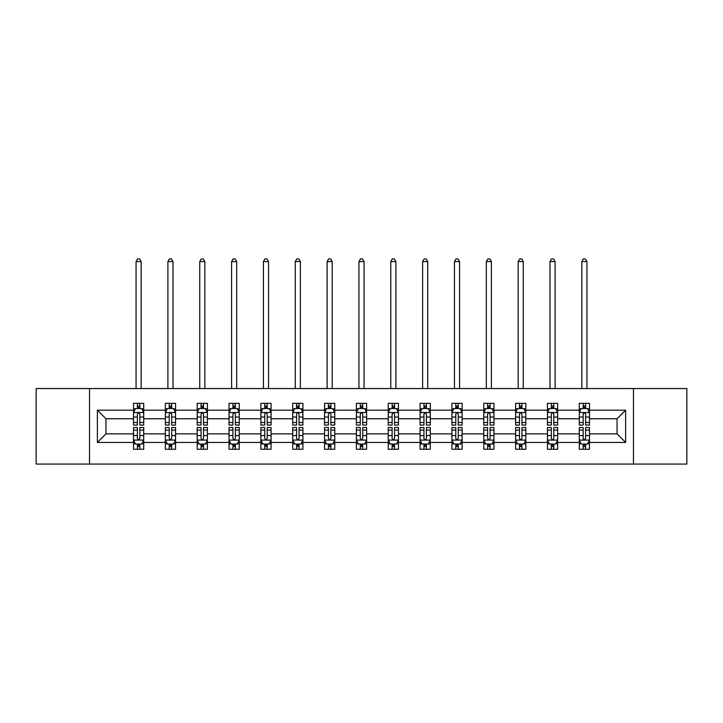 <?xml version="1.0" encoding="UTF-8"?>
<svg xmlns="http://www.w3.org/2000/svg" width="723" height="723" viewBox="0 0 723 723"><rect width="100%" height="100%" fill="white"/><g stroke="black" fill="none" stroke-linecap="round" stroke-linejoin="round"><path stroke-width="1.08" d="M633.475 388.54L36.15 388.54L36.15 464.067L686.85 464.067L686.85 388.54L633.475 388.54L633.475 464.067M589.489 442.431L589.489 433.854L617.044 433.854L625.621 442.431L589.489 442.431L589.489 449.263L585.612 449.263L585.612 444.067M89.525 464.067L89.525 388.54M579.286 442.431L557.65 442.431L557.65 433.854L579.286 433.854L579.286 449.263L589.489 449.263L589.489 443.814L587.573 443.814M557.65 442.431L557.65 449.263L553.773 449.263L553.773 444.067M547.447 442.431L525.811 442.431L525.811 433.854L547.447 433.854L547.447 449.263L557.65 449.263L557.65 443.814L555.734 443.814M525.811 442.431L525.811 449.263L521.934 449.263L521.934 444.067M515.598 442.431L493.963 442.431L493.963 433.854L515.598 433.854L515.598 449.263L525.811 449.263L525.811 443.814L523.886 443.814M493.963 442.431L493.963 449.263L490.086 449.263L490.086 444.067M483.759 442.431L462.124 442.431L462.124 433.854L483.759 433.854L483.759 449.263L493.963 449.263L493.963 443.814L492.047 443.814M462.124 442.431L462.124 449.263L458.246 449.263L458.246 444.067M451.92 442.431L430.284 442.431L430.284 433.854L451.92 433.854L451.92 449.263L462.124 449.263L462.124 443.814L460.208 443.814M430.284 442.431L430.284 449.263L426.407 449.263L426.407 444.067M420.081 442.431L398.445 442.431L398.445 433.854L420.081 433.854L420.081 449.263L430.284 449.263L430.284 443.814L428.368 443.814M398.445 442.431L398.445 449.263L394.568 449.263L394.568 444.067M388.242 442.431L366.606 442.431L366.606 433.854L388.242 433.854L388.242 449.263L398.445 449.263L398.445 443.814L396.529 443.814M366.606 442.431L366.606 449.263L362.729 449.263L362.729 444.067M356.394 442.431L334.758 442.431L334.758 433.854L356.394 433.854L356.394 449.263L366.606 449.263L366.606 443.814L364.681 443.814M334.758 442.431L334.758 449.263L330.881 449.263L330.881 444.067M324.555 442.431L302.919 442.431L302.919 433.854L324.555 433.854L324.555 449.263L334.758 449.263L334.758 443.814L332.842 443.814M302.919 442.431L302.919 449.263L299.042 449.263L299.042 444.067M292.716 442.431L271.08 442.431L271.08 433.854L292.716 433.854L292.716 449.263L302.919 449.263L302.919 443.814L301.003 443.814M271.08 442.431L271.08 449.263L267.203 449.263L267.203 444.067M260.876 442.431L239.241 442.431L239.241 433.854L260.876 433.854L260.876 449.263L271.08 449.263L271.08 443.814L269.164 443.814M239.241 442.431L239.241 449.263L235.364 449.263L235.364 444.067M229.037 442.431L207.402 442.431L207.402 433.854L229.037 433.854L229.037 449.263L239.241 449.263L239.241 443.814L237.316 443.814M207.402 442.431L207.402 449.263L203.515 449.263L203.515 444.067M197.189 442.431L175.553 442.431L175.553 433.854L197.189 433.854L197.189 449.263L207.402 449.263L207.402 443.814L205.477 443.814M175.553 442.431L175.553 449.263L171.676 449.263L171.676 444.067M165.35 442.431L143.714 442.431L143.714 433.854L165.35 433.854L165.35 449.263L175.553 449.263L175.553 443.814L173.637 443.814M143.714 442.431L143.714 449.263L139.837 449.263L139.837 444.067M133.511 442.431L97.379 442.431L97.379 410.176L133.511 410.176L133.511 418.753L105.956 418.753L105.956 433.854L133.511 433.854L133.511 449.263L143.714 449.263L143.714 443.814L141.798 443.814M135.427 408.793L133.511 408.793L133.511 403.344L133.511 410.176M137.388 408.549L137.388 403.344L133.511 403.344L143.714 403.344L143.714 410.176L165.35 410.176L165.35 403.344L175.553 403.344L175.553 410.176L197.189 410.176L197.189 403.344L207.402 403.344L207.402 410.176L229.037 410.176L229.037 403.344L239.241 403.344L239.241 410.176L260.876 410.176L260.876 403.344L271.08 403.344L271.08 410.176L292.716 410.176L292.716 403.344L302.919 403.344L302.919 410.176L324.555 410.176L324.555 403.344L334.758 403.344L334.758 410.176L356.394 410.176L356.394 403.344L366.606 403.344L366.606 410.176L388.242 410.176L388.242 403.344L398.445 403.344L398.445 410.176L420.081 410.176L420.081 403.344L430.284 403.344L430.284 410.176L451.92 410.176L451.92 403.344L462.124 403.344L462.124 410.176L483.759 410.176L483.759 403.344L493.963 403.344L493.963 410.176L515.598 410.176L515.598 403.344L525.811 403.344L525.811 410.176L547.447 410.176L547.447 403.344L557.65 403.344L557.65 410.176L579.286 410.176L579.286 403.344L589.489 403.344L589.489 410.176L625.621 410.176L625.621 442.431M579.286 410.176L579.286 418.753L557.65 418.753L557.65 410.176M547.447 410.176L547.447 418.753L525.811 418.753L525.811 410.176M515.598 410.176L515.598 418.753L493.963 418.753L493.963 410.176M483.759 410.176L483.759 418.753L462.124 418.753L462.124 410.176M451.92 410.176L451.92 418.753L430.284 418.753L430.284 410.176M420.081 410.176L420.081 418.753L398.445 418.753L398.445 410.176M388.242 410.176L388.242 418.753L366.606 418.753L366.606 410.176M356.394 410.176L356.394 418.753L334.758 418.753L334.758 410.176M324.555 410.176L324.555 418.753L302.919 418.753L302.919 410.176M292.716 410.176L292.716 418.753L271.08 418.753L271.08 410.176M260.876 410.176L260.876 418.753L239.241 418.753L239.241 410.176M229.037 410.176L229.037 418.753L207.402 418.753L207.402 410.176M197.189 410.176L197.189 418.753L175.553 418.753L175.553 410.176M165.35 410.176L165.35 418.753L143.714 418.753L143.714 410.176M97.379 410.176L105.956 418.753M617.044 433.854L617.044 418.753L589.489 418.753L589.489 410.176M583.163 408.441L585.612 408.441M551.324 408.441L553.773 408.441M519.485 408.441L521.934 408.441M487.636 408.441L490.086 408.441M455.797 408.441L458.246 408.441M423.958 408.441L426.407 408.441M392.119 408.441L394.568 408.441M360.271 408.441L362.729 408.441M328.432 408.441L330.881 408.441M296.593 408.441L299.042 408.441M264.754 408.441L267.203 408.441M232.914 408.441L235.364 408.441M201.066 408.441L203.515 408.441M169.227 408.441L171.676 408.441M137.388 408.441L139.837 408.441M137.388 444.166L139.837 444.166M169.227 444.166L171.676 444.166M201.066 444.166L203.515 444.166M232.914 444.166L235.364 444.166M264.754 444.166L267.203 444.166M296.593 444.166L299.042 444.166M328.432 444.166L330.881 444.166M360.271 444.166L362.729 444.166M392.119 444.166L394.568 444.166M423.958 444.166L426.407 444.166M455.797 444.166L458.246 444.166M487.636 444.166L490.086 444.166M519.485 444.166L521.934 444.166M551.324 444.166L553.773 444.166M583.163 444.166L585.612 444.166M105.956 433.854L97.379 442.431M625.621 410.176L617.044 418.753M139.837 405.992L137.388 405.992M133.511 422.521L133.511 425.079L137.388 425.079L137.388 422.521L133.511 422.521L133.511 418.753M143.714 418.753L143.714 425.079L139.837 425.079L139.837 414.162C139.024 412.589 138.201 412.589 137.388 414.162L137.388 422.521M141.798 408.793L143.714 408.793L143.714 403.344L139.837 403.344L139.837 408.549M143.714 412.625L141.672 408.549L135.553 408.549L133.511 412.625M141.166 388.54L141.166 261.59L136.06 261.59L136.06 388.54M136.06 261.59L137.596 258.933L139.629 258.933L141.166 261.59M137.388 446.615L139.837 446.615M143.714 430.086L143.714 427.528L139.837 427.528L139.837 430.086L143.714 430.086L143.714 433.854M133.511 433.854L133.511 427.528L137.388 427.528L137.388 438.445C138.201 440.018 139.024 440.018 139.837 438.445L139.837 430.086M135.427 443.814L133.511 443.814L133.511 449.263L137.388 449.263L137.388 444.067M133.511 439.982L135.553 444.067L141.672 444.067L143.714 439.982M171.676 405.992L169.227 405.992M167.266 408.793L165.35 408.793L165.35 403.344L169.227 403.344L169.227 408.549M165.35 422.521L165.35 425.079L169.227 425.079L169.227 422.521L165.35 422.521L165.35 418.753M175.553 418.753L175.553 425.079L171.676 425.079L171.676 414.162C170.863 412.589 170.05 412.589 169.227 414.162L169.227 422.521M173.637 408.793L175.553 408.793L175.553 403.344L171.676 403.344L171.676 408.549M175.553 412.625L173.511 408.549L167.393 408.549L165.35 412.625M173.005 388.54L173.005 261.59L167.899 261.59L167.899 388.54M167.899 261.59L169.435 258.933L171.478 258.933L173.005 261.59M203.515 405.992L201.066 405.992M199.114 408.793L197.189 408.793L197.189 403.344L201.066 403.344L201.066 408.549M197.189 422.521L197.189 425.079L201.066 425.079L201.066 422.521L197.189 422.521L197.189 418.753M207.402 418.753L207.402 425.079L203.515 425.079L203.515 414.162C202.702 412.589 201.889 412.589 201.066 414.162L201.066 422.521M205.477 408.793L207.402 408.793L207.402 403.344L203.515 403.344L203.515 408.549M207.402 412.625L205.359 408.549L199.232 408.549L197.189 412.625M204.844 388.54L204.844 261.59L199.747 261.59L199.747 388.54M199.747 261.59L201.274 258.933L203.317 258.933L204.844 261.59M169.227 446.615L171.676 446.615M175.553 430.086L175.553 427.528L171.676 427.528L171.676 430.086L175.553 430.086L175.553 433.854M165.35 433.854L165.35 427.528L169.227 427.528L169.227 438.445C170.041 440.018 170.863 440.018 171.676 438.445L171.676 430.086M167.266 443.814L165.35 443.814L165.35 449.263L169.227 449.263L169.227 444.067M165.35 439.982L167.393 444.067L173.511 444.067L175.553 439.982M201.066 446.615L203.515 446.615M207.402 430.086L207.402 427.528L203.515 427.528L203.515 430.086L207.402 430.086L207.402 433.854M197.189 433.854L197.189 427.528L201.066 427.528L201.066 438.445C201.889 440.018 202.702 440.018 203.515 438.445L203.515 430.086M199.114 443.814L197.189 443.814L197.189 449.263L201.066 449.263L201.066 444.067M197.189 439.982L199.232 444.067L205.359 444.067L207.402 439.982M235.364 405.992L232.914 405.992M230.953 408.793L229.037 408.793L229.037 403.344L232.914 403.344L232.914 408.549M229.037 422.521L229.037 425.079L232.914 425.079L232.914 422.521L229.037 422.521L229.037 418.753M239.241 418.753L239.241 425.079L235.364 425.079L235.364 414.162C234.541 412.589 233.728 412.589 232.914 414.162L232.914 422.521M237.316 408.793L239.241 408.793L239.241 403.344L235.364 403.344L235.364 408.549M239.241 412.625L237.198 408.549L231.071 408.549L229.037 412.625M236.683 388.54L236.683 261.59L231.586 261.59L231.586 388.54M231.586 261.59L233.113 258.933L235.156 258.933L236.683 261.59M232.914 446.615L235.364 446.615M239.241 430.086L239.241 427.528L235.364 427.528L235.364 430.086L239.241 430.086L239.241 433.854M229.037 433.854L229.037 427.528L232.914 427.528L232.914 438.445C233.728 440.018 234.541 440.018 235.364 438.445L235.364 430.086M230.953 443.814L229.037 443.814L229.037 449.263L232.914 449.263L232.914 444.067M229.037 439.982L231.071 444.067L237.198 444.067L239.241 439.982M267.203 405.992L264.754 405.992M262.792 408.793L260.876 408.793L260.876 403.344L264.754 403.344L264.754 408.549M260.876 422.521L260.876 425.079L264.754 425.079L264.754 422.521L260.876 422.521L260.876 418.753M271.08 418.753L271.08 425.079L267.203 425.079L267.203 414.162C266.389 412.589 265.567 412.589 264.754 414.162L264.754 422.521M269.164 408.793L271.08 408.793L271.08 403.344L267.203 403.344L267.203 408.549M271.08 412.625L269.037 408.549L262.919 408.549L260.876 412.625M268.531 388.54L268.531 261.59L263.425 261.59L263.425 388.54M263.425 261.59L264.952 258.933L266.995 258.933L268.531 261.59M264.754 446.615L267.203 446.615M271.08 430.086L271.08 427.528L267.203 427.528L267.203 430.086L271.08 430.086L271.08 433.854M260.876 433.854L260.876 427.528L264.754 427.528L264.754 438.445C265.567 440.018 266.38 440.018 267.203 438.445L267.203 430.086M262.792 443.814L260.876 443.814L260.876 449.263L264.754 449.263L264.754 444.067M260.876 439.982L262.919 444.067L269.037 444.067L271.08 439.982M299.042 405.992L296.593 405.992M294.632 408.793L292.716 408.793L292.716 403.344L296.593 403.344L296.593 408.549M292.716 422.521L292.716 425.079L296.593 425.079L296.593 422.521L292.716 422.521L292.716 418.753M302.919 418.753L302.919 425.079L299.042 425.079L299.042 414.162C298.228 412.589 297.415 412.589 296.593 414.162L296.593 422.521M301.003 408.793L302.919 408.793L302.919 403.344L299.042 403.344L299.042 408.549M302.919 412.625L300.876 408.549L294.758 408.549L292.716 412.625M300.37 388.54L300.37 261.59L295.264 261.59L295.264 388.54M295.264 261.59L296.801 258.933L298.834 258.933L300.37 261.59M296.593 446.615L299.042 446.615M302.919 430.086L302.919 427.528L299.042 427.528L299.042 430.086L302.919 430.086L302.919 433.854M292.716 433.854L292.716 427.528L296.593 427.528L296.593 438.445C297.406 440.018 298.228 440.018 299.042 438.445L299.042 430.086M294.632 443.814L292.716 443.814L292.716 449.263L296.593 449.263L296.593 444.067M292.716 439.982L294.758 444.067L300.876 444.067L302.919 439.982M330.881 405.992L328.432 405.992M326.471 408.793L324.555 408.793L324.555 403.344L328.432 403.344L328.432 408.549M324.555 422.521L324.555 425.079L328.432 425.079L328.432 422.521L324.555 422.521L324.555 418.753M334.758 418.753L334.758 425.079L330.881 425.079L330.881 414.162C330.068 412.589 329.254 412.589 328.432 414.162L328.432 422.521M332.842 408.793L334.758 408.793L334.758 403.344L330.881 403.344L330.881 408.549M334.758 412.625L332.725 408.549L326.597 408.549L324.555 412.625M332.209 388.54L332.209 261.59L327.103 261.59L327.103 388.54M327.103 261.59L328.64 258.933L330.682 258.933L332.209 261.59M328.432 446.615L330.881 446.615M334.758 430.086L334.758 427.528L330.881 427.528L330.881 430.086L334.758 430.086L334.758 433.854M324.555 433.854L324.555 427.528L328.432 427.528L328.432 438.445C329.245 440.018 330.068 440.018 330.881 438.445L330.881 430.086M326.471 443.814L324.555 443.814L324.555 449.263L328.432 449.263L328.432 444.067M324.555 439.982L326.597 444.067L332.725 444.067L334.758 439.982M362.729 405.992L360.271 405.992M358.319 408.793L356.394 408.793L356.394 403.344L360.271 403.344L360.271 408.549M356.394 422.521L356.394 425.079L360.271 425.079L360.271 422.521L356.394 422.521L356.394 418.753M366.606 418.753L366.606 425.079L362.729 425.079L362.729 414.162C361.907 412.589 361.093 412.589 360.271 414.162L360.271 422.521M364.681 408.793L366.606 408.793L366.606 403.344L362.729 403.344L362.729 408.549M366.606 412.625L364.564 408.549L358.436 408.549L356.394 412.625M364.049 388.54L364.049 261.59L358.951 261.59L358.951 388.54M358.951 261.59L360.479 258.933L362.521 258.933L364.049 261.59M360.271 446.615L362.729 446.615M366.606 430.086L366.606 427.528L362.729 427.528L362.729 430.086L366.606 430.086L366.606 433.854M356.394 433.854L356.394 427.528L360.271 427.528L360.271 438.445C361.093 440.018 361.907 440.018 362.729 438.445L362.729 430.086M358.319 443.814L356.394 443.814L356.394 449.263L360.271 449.263L360.271 444.067M356.394 439.982L358.436 444.067L364.564 444.067L366.606 439.982M394.568 405.992L392.119 405.992M390.158 408.793L388.242 408.793L388.242 403.344L392.119 403.344L392.119 408.549M388.242 422.521L388.242 425.079L392.119 425.079L392.119 422.521L388.242 422.521L388.242 418.753M398.445 418.753L398.445 425.079L394.568 425.079L394.568 414.162C393.755 412.589 392.932 412.589 392.119 414.162L392.119 422.521M396.529 408.793L398.445 408.793L398.445 403.344L394.568 403.344L394.568 408.549M398.445 412.625L396.403 408.549L390.275 408.549L388.242 412.625M395.897 388.54L395.897 261.59L390.791 261.59L390.791 388.54M390.791 261.59L392.318 258.933L394.36 258.933L395.897 261.59M392.119 446.615L394.568 446.615M398.445 430.086L398.445 427.528L394.568 427.528L394.568 430.086L398.445 430.086L398.445 433.854M388.242 433.854L388.242 427.528L392.119 427.528L392.119 438.445C392.932 440.018 393.746 440.018 394.568 438.445L394.568 430.086M390.158 443.814L388.242 443.814L388.242 449.263L392.119 449.263L392.119 444.067M388.242 439.982L390.275 444.067L396.403 444.067L398.445 439.982M426.407 405.992L423.958 405.992M421.997 408.793L420.081 408.793L420.081 403.344L423.958 403.344L423.958 408.549M420.081 422.521L420.081 425.079L423.958 425.079L423.958 422.521L420.081 422.521L420.081 418.753M430.284 418.753L430.284 425.079L426.407 425.079L426.407 414.162C425.594 412.589 424.772 412.589 423.958 414.162L423.958 422.521M428.368 408.793L430.284 408.793L430.284 403.344L426.407 403.344L426.407 408.549M430.284 412.625L428.242 408.549L422.124 408.549L420.081 412.625M427.736 388.54L427.736 261.59L422.63 261.59L422.63 388.54M422.63 261.59L424.166 258.933L426.199 258.933L427.736 261.59M458.246 405.992L455.797 405.992M453.836 408.793L451.92 408.793L451.92 403.344L455.797 403.344L455.797 408.549M451.92 422.521L451.92 425.079L455.797 425.079L455.797 422.521L451.92 422.521L451.92 418.753M462.124 418.753L462.124 425.079L458.246 425.079L458.246 414.162C457.433 412.589 456.62 412.589 455.797 414.162L455.797 422.521M460.208 408.793L462.124 408.793L462.124 403.344L458.246 403.344L458.246 408.549M462.124 412.625L460.081 408.549L453.963 408.549L451.92 412.625M459.575 388.54L459.575 261.59L454.469 261.59L454.469 388.54M454.469 261.59L456.005 258.933L458.048 258.933L459.575 261.59M490.086 405.992L487.636 405.992M485.684 408.793L483.759 408.793L483.759 403.344L487.636 403.344L487.636 408.549M483.759 422.521L483.759 425.079L487.636 425.079L487.636 422.521L483.759 422.521L483.759 418.753M493.963 418.753L493.963 425.079L490.086 425.079L490.086 414.162C489.272 412.589 488.459 412.589 487.636 414.162L487.636 422.521M492.047 408.793L493.963 408.793L493.963 403.344L490.086 403.344L490.086 408.549M493.963 412.625L491.929 408.549L485.802 408.549L483.759 412.625M491.414 388.54L491.414 261.59L486.317 261.59L486.317 388.54M486.317 261.59L487.844 258.933L489.887 258.933L491.414 261.59M521.934 405.992L519.485 405.992M517.523 408.793L515.598 408.793L515.598 403.344L519.485 403.344L519.485 408.549M515.598 422.521L515.598 425.079L519.485 425.079L519.485 422.521L515.598 422.521L515.598 418.753M525.811 418.753L525.811 425.079L521.934 425.079L521.934 414.162C521.111 412.589 520.298 412.589 519.485 414.162L519.485 422.521M523.886 408.793L525.811 408.793L525.811 403.344L521.934 403.344L521.934 408.549M525.811 412.625L523.768 408.549L517.641 408.549L515.598 412.625M523.253 388.54L523.253 261.59L518.156 261.59L518.156 388.54M518.156 261.59L519.683 258.933L521.726 258.933L523.253 261.59M553.773 405.992L551.324 405.992M549.363 408.793L547.447 408.793L547.447 403.344L551.324 403.344L551.324 408.549M547.447 422.521L547.447 425.079L551.324 425.079L551.324 422.521L547.447 422.521L547.447 418.753M557.65 418.753L557.65 425.079L553.773 425.079L553.773 414.162C552.959 412.589 552.137 412.589 551.324 414.162L551.324 422.521M555.734 408.793L557.65 408.793L557.65 403.344L553.773 403.344L553.773 408.549M557.65 412.625L555.607 408.549L549.489 408.549L547.447 412.625M555.101 388.54L555.101 261.59L549.995 261.59L549.995 388.54M549.995 261.59L551.522 258.933L553.565 258.933L555.101 261.59M585.612 405.992L583.163 405.992M581.202 408.793L579.286 408.793L579.286 403.344L583.163 403.344L583.163 408.549M579.286 422.521L579.286 425.079L583.163 425.079L583.163 422.521L579.286 422.521L579.286 418.753M589.489 418.753L589.489 425.079L585.612 425.079L585.612 414.162C584.799 412.589 583.976 412.589 583.163 414.162L583.163 422.521M587.573 408.793L589.489 408.793L589.489 403.344L585.612 403.344L585.612 408.549M589.489 412.625L587.447 408.549L581.328 408.549L579.286 412.625M586.94 388.54L586.94 261.59L581.834 261.59L581.834 388.54M581.834 261.59L583.371 258.933L585.404 258.933L586.94 261.59M423.958 446.615L426.407 446.615M430.284 430.086L430.284 427.528L426.407 427.528L426.407 430.086L430.284 430.086L430.284 433.854M420.081 433.854L420.081 427.528L423.958 427.528L423.958 438.445C424.772 440.018 425.585 440.018 426.407 438.445L426.407 430.086M421.997 443.814L420.081 443.814L420.081 449.263L423.958 449.263L423.958 444.067M420.081 439.982L422.124 444.067L428.242 444.067L430.284 439.982M455.797 446.615L458.246 446.615M462.124 430.086L462.124 427.528L458.246 427.528L458.246 430.086L462.124 430.086L462.124 433.854M451.92 433.854L451.92 427.528L455.797 427.528L455.797 438.445C456.611 440.018 457.433 440.018 458.246 438.445L458.246 430.086M453.836 443.814L451.92 443.814L451.92 449.263L455.797 449.263L455.797 444.067M451.92 439.982L453.963 444.067L460.081 444.067L462.124 439.982M487.636 446.615L490.086 446.615M493.963 430.086L493.963 427.528L490.086 427.528L490.086 430.086L493.963 430.086L493.963 433.854M483.759 433.854L483.759 427.528L487.636 427.528L487.636 438.445C488.459 440.018 489.272 440.018 490.086 438.445L490.086 430.086M485.684 443.814L483.759 443.814L483.759 449.263L487.636 449.263L487.636 444.067M483.759 439.982L485.802 444.067L491.929 444.067L493.963 439.982M519.485 446.615L521.934 446.615M525.811 430.086L525.811 427.528L521.934 427.528L521.934 430.086L525.811 430.086L525.811 433.854M515.598 433.854L515.598 427.528L519.485 427.528L519.485 438.445C520.298 440.018 521.111 440.018 521.934 438.445L521.934 430.086M517.523 443.814L515.598 443.814L515.598 449.263L519.485 449.263L519.485 444.067M515.598 439.982L517.641 444.067L523.768 444.067L525.811 439.982M551.324 446.615L553.773 446.615M557.65 430.086L557.65 427.528L553.773 427.528L553.773 430.086L557.65 430.086L557.65 433.854M547.447 433.854L547.447 427.528L551.324 427.528L551.324 438.445C552.137 440.018 552.95 440.018 553.773 438.445L553.773 430.086M549.363 443.814L547.447 443.814L547.447 449.263L551.324 449.263L551.324 444.067M547.447 439.982L549.489 444.067L555.607 444.067L557.65 439.982M583.163 446.615L585.612 446.615M589.489 430.086L589.489 427.528L585.612 427.528L585.612 430.086L589.489 430.086L589.489 433.854M579.286 433.854L579.286 427.528L583.163 427.528L583.163 438.445C583.976 440.018 584.799 440.018 585.612 438.445L585.612 430.086M581.202 443.814L579.286 443.814L579.286 449.263L583.163 449.263L583.163 444.067M579.286 439.982L581.328 444.067L587.447 444.067L589.489 439.982M143.66 412.526L133.565 412.526M143.714 422.521L139.837 422.521M137.388 417.054L133.511 417.054M143.714 417.054L139.837 417.054M139.837 407.293L137.388 407.293M133.565 440.081L143.66 440.081M133.511 430.086L137.388 430.086M139.837 435.562L143.714 435.562M133.511 435.562L137.388 435.562M137.388 445.314L139.837 445.314M175.508 412.526L165.404 412.526M175.553 422.521L171.676 422.521M169.227 417.054L165.35 417.054M175.553 417.054L171.676 417.054M171.676 407.293L169.227 407.293M207.347 412.526L197.243 412.526M207.402 422.521L203.515 422.521M201.066 417.054L197.189 417.054M207.402 417.054L203.515 417.054M203.515 407.293L201.066 407.293M165.404 440.081L175.508 440.081M165.35 430.086L169.227 430.086M171.676 435.562L175.553 435.562M165.35 435.562L169.227 435.562M169.227 445.314L171.676 445.314M197.243 440.081L207.347 440.081M197.189 430.086L201.066 430.086M203.515 435.562L207.402 435.562M197.189 435.562L201.066 435.562M201.066 445.314L203.515 445.314M239.186 412.526L229.083 412.526M239.241 422.521L235.364 422.521M232.914 417.054L229.037 417.054M239.241 417.054L235.364 417.054M235.364 407.293L232.914 407.293M229.083 440.081L239.186 440.081M229.037 430.086L232.914 430.086M235.364 435.562L239.241 435.562M229.037 435.562L232.914 435.562M232.914 445.314L235.364 445.314M271.026 412.526L260.922 412.526M271.08 422.521L267.203 422.521M264.754 417.054L260.876 417.054M271.08 417.054L267.203 417.054M267.203 407.293L264.754 407.293M260.922 440.081L271.026 440.081M260.876 430.086L264.754 430.086M267.203 435.562L271.08 435.562M260.876 435.562L264.754 435.562M264.754 445.314L267.203 445.314M302.874 412.526L292.77 412.526M302.919 422.521L299.042 422.521M296.593 417.054L292.716 417.054M302.919 417.054L299.042 417.054M299.042 407.293L296.593 407.293M292.77 440.081L302.874 440.081M292.716 430.086L296.593 430.086M299.042 435.562L302.919 435.562M292.716 435.562L296.593 435.562M296.593 445.314L299.042 445.314M334.713 412.526L324.609 412.526M334.758 422.521L330.881 422.521M328.432 417.054L324.555 417.054M334.758 417.054L330.881 417.054M330.881 407.293L328.432 407.293M324.609 440.081L334.713 440.081M324.555 430.086L328.432 430.086M330.881 435.562L334.758 435.562M324.555 435.562L328.432 435.562M328.432 445.314L330.881 445.314M366.552 412.526L356.448 412.526M366.606 422.521L362.729 422.521M360.271 417.054L356.394 417.054M366.606 417.054L362.729 417.054M362.729 407.293L360.271 407.293M356.448 440.081L366.552 440.081M356.394 430.086L360.271 430.086M362.729 435.562L366.606 435.562M356.394 435.562L360.271 435.562M360.271 445.314L362.729 445.314M398.391 412.526L388.287 412.526M398.445 422.521L394.568 422.521M392.119 417.054L388.242 417.054M398.445 417.054L394.568 417.054M394.568 407.293L392.119 407.293M388.287 440.081L398.391 440.081M388.242 430.086L392.119 430.086M394.568 435.562L398.445 435.562M388.242 435.562L392.119 435.562M392.119 445.314L394.568 445.314M430.23 412.526L420.126 412.526M430.284 422.521L426.407 422.521M423.958 417.054L420.081 417.054M430.284 417.054L426.407 417.054M426.407 407.293L423.958 407.293M462.078 412.526L451.974 412.526M462.124 422.521L458.246 422.521M455.797 417.054L451.92 417.054M462.124 417.054L458.246 417.054M458.246 407.293L455.797 407.293M493.917 412.526L483.814 412.526M493.963 422.521L490.086 422.521M487.636 417.054L483.759 417.054M493.963 417.054L490.086 417.054M490.086 407.293L487.636 407.293M525.757 412.526L515.653 412.526M525.811 422.521L521.934 422.521M519.485 417.054L515.598 417.054M525.811 417.054L521.934 417.054M521.934 407.293L519.485 407.293M557.596 412.526L547.492 412.526M557.65 422.521L553.773 422.521M551.324 417.054L547.447 417.054M557.65 417.054L553.773 417.054M553.773 407.293L551.324 407.293M589.435 412.526L579.34 412.526M589.489 422.521L585.612 422.521M583.163 417.054L579.286 417.054M589.489 417.054L585.612 417.054M585.612 407.293L583.163 407.293M420.126 440.081L430.23 440.081M420.081 430.086L423.958 430.086M426.407 435.562L430.284 435.562M420.081 435.562L423.958 435.562M423.958 445.314L426.407 445.314M451.974 440.081L462.078 440.081M451.92 430.086L455.797 430.086M458.246 435.562L462.124 435.562M451.92 435.562L455.797 435.562M455.797 445.314L458.246 445.314M483.814 440.081L493.917 440.081M483.759 430.086L487.636 430.086M490.086 435.562L493.963 435.562M483.759 435.562L487.636 435.562M487.636 445.314L490.086 445.314M515.653 440.081L525.757 440.081M515.598 430.086L519.485 430.086M521.934 435.562L525.811 435.562M515.598 435.562L519.485 435.562M519.485 445.314L521.934 445.314M547.492 440.081L557.596 440.081M547.447 430.086L551.324 430.086M553.773 435.562L557.65 435.562M547.447 435.562L551.324 435.562M551.324 445.314L553.773 445.314M579.34 440.081L589.435 440.081M579.286 430.086L583.163 430.086M585.612 435.562L589.489 435.562M579.286 435.562L583.163 435.562M583.163 445.314L585.612 445.314"/></g></svg>
